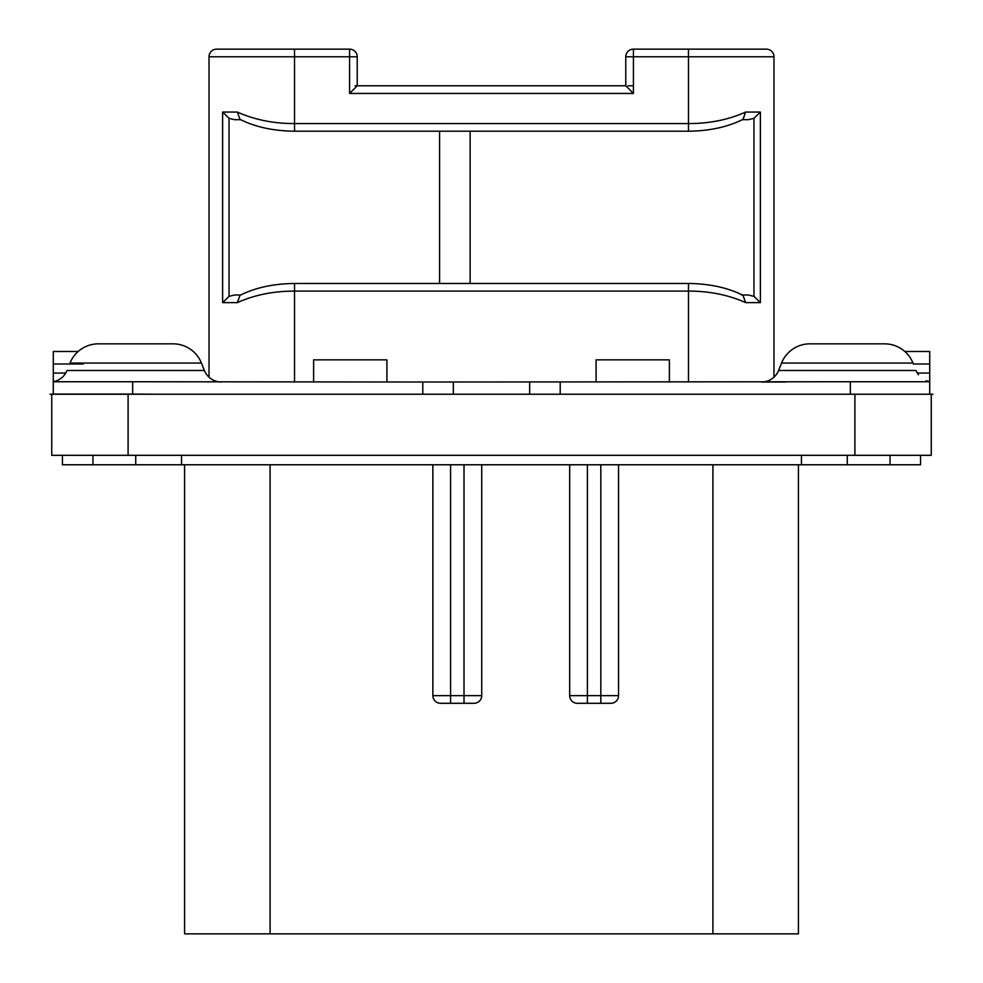 <?xml version="1.0" encoding="UTF-8"?>
<svg xmlns="http://www.w3.org/2000/svg" width="983" height="983" viewBox="0 0 983 983"><rect width="100%" height="100%" fill="white"/><g stroke="black" fill="none" stroke-linecap="round" stroke-linejoin="round"><path stroke-width="1.47" d="M854.903 394.232L931.257 394.232L931.257 455.313L51.743 455.313L51.743 394.232L854.903 394.232L854.903 455.313M92.967 455.313L92.967 464.775L62.433 464.775L62.433 455.313M92.967 464.775L181.536 464.775L181.536 455.313M801.464 455.313L801.464 464.775L181.536 464.775M890.033 455.313L890.033 464.775L847.272 464.775L847.272 455.313M890.033 464.775L920.567 464.775L920.567 455.313M801.464 464.775L847.272 464.775M618.54 464.775L618.54 695.645L618.54 464.775M481.731 464.775L481.731 695.645L481.731 464.775M798.417 464.775L798.417 933.85L184.583 933.85L184.583 464.775M474.089 703.287A7.631 7.631 0 0 0 481.731 695.645A7.631 7.631 0 0 1 474.089 703.287L440.495 703.287A7.631 7.631 0 0 1 432.864 695.645L432.864 464.775M577.316 703.287A7.631 7.631 0 0 1 569.673 695.645A7.631 7.631 0 0 0 577.316 703.287L610.91 703.287A7.631 7.631 0 0 0 618.54 695.645L600.822 695.645L600.822 464.775M600.822 703.287L600.822 695.645L569.673 695.645L569.673 464.775M633.421 85.791L628.014 85.791M221.421 382.018A18.321 18.321 90 0 1 204.415 370.505A18.321 18.321 90 0 0 209.023 377.177L209.023 56.781A7.631 7.631 0 0 1 216.653 49.15L349.579 49.15L349.579 56.781L357.222 56.781L357.222 85.791L625.778 85.791L633.421 93.434L349.579 93.434L357.222 85.791L354.986 85.791M633.421 49.15A7.631 7.631 0 0 0 625.778 56.781L633.421 56.781L633.421 49.15L766.347 49.15A7.631 7.631 0 0 1 773.977 56.781L773.977 377.177M294.531 382.018L294.531 283.473C273.471 283.706 255.285 287.663 239.963 295.342L237.382 302.617L222.625 302.617L222.625 112.062L237.382 112.062C254.499 119.754 273.557 123.6 294.531 123.575L688.469 123.575C709.468 123.588 728.514 119.754 745.618 112.062L760.375 112.062L760.375 302.617L745.618 302.617C728.501 294.925 709.456 291.091 688.469 291.103L294.531 291.103C273.557 291.079 254.511 294.925 237.382 302.617M741.551 294.986L743.037 295.342L745.618 302.617M78.185 351.484L53.279 351.484L53.279 394.183M53.279 394.232L50.035 394.232M386.909 382.018L386.909 359.852L313.614 359.852L313.614 382.018M669.386 382.018L669.386 359.852L596.091 359.852L596.091 382.018M422.788 394.232L422.788 382.018L850.332 381.736L929.721 381.736L929.721 394.097M932.965 394.232L823.926 394.232M904.815 351.484L929.721 351.484L929.721 382.018M786.007 382.018L761.579 382.018A18.321 18.321 -90 0 0 778.585 370.505L781.571 363.046L912.974 363.046A30.534 30.534 0 0 0 884.626 343.841L809.931 343.841A30.534 30.534 0 0 0 781.571 363.046M422.788 382.018L132.668 381.736L132.668 394.072L53.279 394.072M812.462 343.841L809.931 343.841L812.462 343.841M529.677 382.018L529.677 394.232M453.323 394.232L453.323 382.018M159.074 394.232L132.668 394.072M173.069 343.841L98.374 343.841L173.069 343.841A30.534 30.534 0 0 1 201.429 363.046L204.415 370.505L67.041 370.505C64.386 376.612 59.791 380.36 53.279 381.736L132.668 381.736M98.374 343.841A30.534 30.534 0 0 0 70.026 363.046L201.429 363.046M240.675 294.986L234.642 294.986L240.675 294.986M222.625 302.617L229.039 296.362L234.642 294.986M209.023 56.781L294.531 56.781L294.531 131.206C273.471 130.972 255.285 127.016 239.963 119.336L237.382 112.062M633.421 93.434L633.421 56.781L688.469 56.781L688.469 131.206C709.529 130.972 727.715 127.016 743.037 119.336L745.618 112.062M742.337 119.693L748.358 119.693L742.337 119.693M760.375 112.062L753.961 118.316L748.358 119.693M773.977 56.781L688.469 56.781L688.469 49.15L766.347 49.15M748.358 294.986L742.337 294.986L748.358 294.986L753.961 296.362L760.375 302.617M470.12 131.206L470.12 283.473M439.585 131.206L439.585 283.473M234.642 119.693L240.663 119.693L234.642 119.693L229.039 118.316L222.625 112.062M128.097 455.313L128.097 394.232M135.728 464.775L135.728 455.313M712.908 933.85L712.908 464.775M270.092 933.85L270.092 464.775M587.392 703.287L587.392 464.775M464.013 703.287L464.013 464.775M481.731 695.645L450.583 695.645L450.583 464.775M440.495 703.287A7.631 7.631 0 0 1 432.864 695.645L450.583 695.645L450.583 703.287M349.579 93.434L349.579 56.781L294.531 56.781L294.531 49.15M53.279 364.005L83.285 364.005M53.279 373.073L65.775 373.073M917.225 373.073L929.721 373.073M913.354 364.005L929.721 364.005M778.585 370.505L915.959 370.505L918.429 374.842M850.332 381.736L850.332 394.072M560.212 382.018L560.212 394.232M743.037 295.342C727.715 287.663 709.529 283.706 688.469 283.473L688.469 382.018M753.961 118.316L753.961 296.362M229.039 296.362L229.039 118.316M625.778 56.781L625.778 85.791M929.721 381.736L926.17 380.704M688.469 283.473L294.531 283.473M294.531 131.206L688.469 131.206M357.222 56.781A7.631 7.631 0 0 0 349.579 49.15"/></g></svg>
